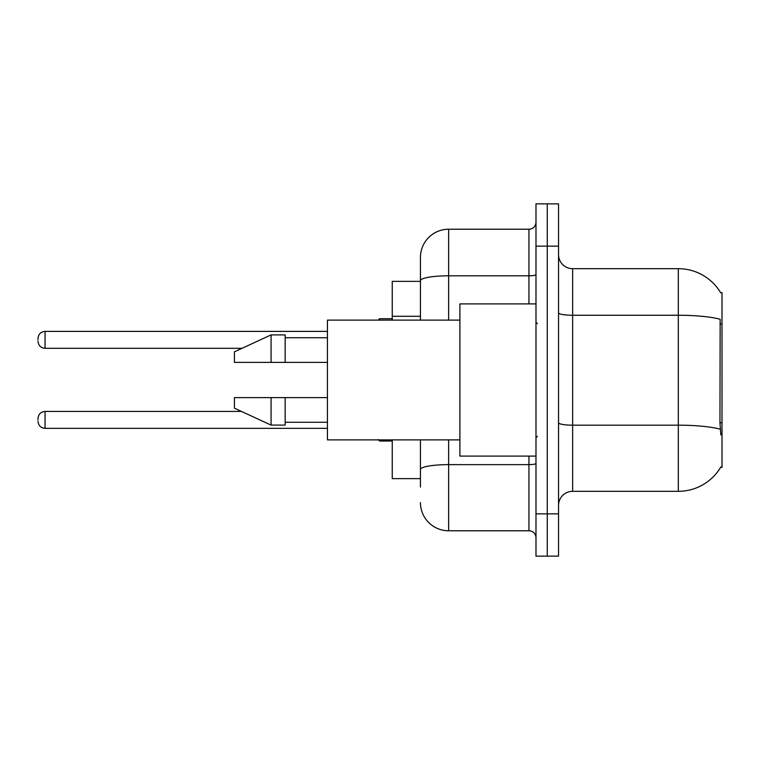 <?xml version="1.0" encoding="UTF-8"?>
<svg xmlns="http://www.w3.org/2000/svg" width="760" height="760" viewBox="0 0 760 760"><rect width="100%" height="100%" fill="white"/><g stroke="black" fill="none" stroke-linecap="round" stroke-linejoin="round"><path stroke-width="1.14" d="M720.717 292.809A49.324 49.324 0 0 0 678.319 268.679A49.324 49.324 0 0 1 720.717 292.809L722 292.628L722 467.372L720.613 467.372L720.86 466.944A49.324 49.324 0 0 1 678.319 491.321L572.631 491.321A14.088 14.088 0 0 0 558.543 505.409M420.441 307.838L420.441 272.906L420.441 281.361L392.255 281.361L392.255 320.112M420.441 478.638L392.255 478.638L392.255 439.888M547.267 513.864L547.267 556.139L558.543 556.139L558.543 513.864L547.267 513.864L547.267 556.139L535.99 556.139L535.99 513.864L547.267 513.864L547.267 246.135L547.267 513.864M535.99 513.864L535.99 203.861L547.267 203.861L547.267 246.135L547.267 203.861L558.543 203.861L558.543 513.864M720.86 434.957L719.957 422.712L720.157 319.285A49.324 8.569 180 0 0 678.319 315.257L678.319 268.679L572.631 268.679A14.088 14.088 0 0 1 558.543 254.59A14.088 14.088 0 0 0 572.631 268.679L572.631 491.321M420.441 487.094L420.441 439.888L420.441 487.094M448.628 439.888L448.628 530.774L528.95 530.774A7.049 7.049 0 0 1 535.99 537.823A7.049 7.049 0 0 0 528.95 530.774L528.95 456.095M420.441 320.112L420.441 257.402A28.186 28.186 0 0 1 448.628 229.225L528.95 229.225A7.049 7.049 0 0 0 535.99 222.177M420.441 257.402L420.441 272.906M448.628 530.774A28.186 28.186 0 0 1 420.441 502.597M535.99 303.905L459.895 303.905L459.895 456.095L535.99 456.095M459.895 320.112L327.437 320.112L327.437 439.888L459.895 439.888M271.073 362.387L234.431 362.387L234.431 351.813L271.073 334.903L271.073 362.387L327.437 362.387M271.073 334.903L285.161 334.903L285.161 362.387M327.437 397.613L285.161 397.613L285.161 425.096L271.073 425.096L271.073 397.613L234.431 397.613L234.431 408.187L271.073 425.096M234.431 397.613L243.76 397.613M285.161 397.613L271.073 397.613M38 419.881L38 418.465L38 419.881M38 339.844L38 338.428L38 339.844M722 422.712L719.957 422.712M722 324.073L719.957 324.073M420.441 316.293L392.255 316.293M678.319 491.321L678.319 315.257L572.631 315.257A14.088 2.451 0 0 1 558.543 312.806M720.309 429.238A49.324 8.569 180 0 0 678.319 425.173L572.631 425.173A14.088 2.451 -0 0 1 558.543 422.721M558.543 246.135L535.99 246.135M535.99 463.401A7.049 1.226 0 0 1 528.95 464.626L448.628 464.626A28.186 4.893 180 0 0 420.441 469.519M448.628 229.225L448.628 275.804L528.95 275.804L528.95 229.225M420.441 280.697A28.186 4.893 180 0 1 448.628 275.804L448.628 320.112M528.95 303.905L528.95 275.804A7.049 1.226 0 0 0 535.99 274.578M38 418.465C38.456 414.152 40.803 411.806 45.049 411.426L45.049 428.336L327.437 428.336M379.582 439.888L379.582 441.019L392.255 441.019M327.437 331.388L45.049 331.388L45.049 348.298C40.803 347.918 38.456 345.562 38 341.249M392.255 318.706L379.582 318.706L379.582 320.112M537.406 323.637L535.99 322.221M285.161 337.725L327.437 337.725M285.161 422.275L327.437 422.275M537.406 436.363L535.99 437.779M45.049 411.426L241.461 411.426M45.049 428.336C40.803 427.956 38.456 425.609 38 421.287M379.582 441.019L378.166 439.603M45.049 348.298L242.07 348.298M45.049 331.388C40.803 331.759 38.456 334.115 38 338.428M379.582 318.706L378.166 320.112"/></g></svg>
